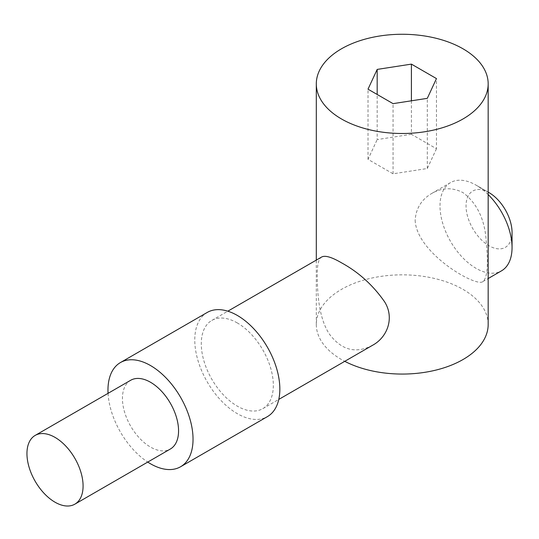 <?xml version="1.0" encoding="UTF-8"?>
<svg xmlns="http://www.w3.org/2000/svg" width="539" height="539" viewBox="0 0 539 539"><rect width="100%" height="100%" fill="white"/><g stroke="black" fill="none" stroke-linecap="round" stroke-linejoin="round"><path stroke-width="0.4" stroke-dasharray="2.69 2.02" d="M108.056 393.335A60.152 34.732 -120 0 0 147.747 462.078M130.66 380.285A39.691 22.914 -120 0 0 130.654 426.113A39.691 22.914 -120 0 0 170.344 449.027M207.232 312.445A60.152 34.732 -120 0 0 207.232 381.908A60.152 34.732 -120 0 0 267.384 416.634M237.308 322.942A50.949 29.416 -120 0 0 211.834 320.422A50.949 29.416 -120 0 0 211.834 379.247A50.949 29.416 -120 0 0 262.783 408.663A50.949 29.416 -120 0 0 270.591 367.841A50.949 29.416 -120 0 0 237.308 322.942M372.543 345.29C355.727 354.062 341.234 350.182 329.073 333.641C319.041 318.05 317.35 293.836 317.282 276.77C316.993 265.498 318.434 258.922 321.601 257.049M488.172 324.451A85.937 49.615 0 0 0 402.242 274.836A85.937 49.615 0 0 0 316.305 324.451A85.937 49.615 0 0 0 344.765 361.332M415.151 220.269C416.438 253.175 476.483 287.738 482.883 281.587C487.29 278.124 488.435 265.201 486.319 242.833C485.221 220.256 477.446 203.526 463.008 192.639C452.538 187.255 442.182 187.491 431.934 193.346C421.545 199.39 415.953 208.364 415.151 220.269M411.412 100.806L411.412 134.285L436.469 148.751L436.469 78.586M411.412 134.285L377.179 139.581L377.179 94.473M436.469 148.751L427.299 168.512L393.066 173.807L368.009 159.342L377.179 139.581M368.009 159.342L368.009 89.178M393.066 173.807L393.066 103.643M427.299 168.512L427.299 98.347M488.172 194.572A50.949 29.416 -120 0 0 476.025 185.12A50.949 29.416 -120 0 0 450.55 182.6A50.949 29.416 -120 0 0 450.55 241.425A50.949 29.416 -120 0 0 501.499 270.841M476.025 185.12L488.172 192.133L476.025 185.12M489.048 192.639A32.535 18.784 -120 0 0 466.04 205.918A32.535 18.784 -120 0 0 489.048 245.764A32.535 18.784 -120 0 0 512.05 232.484M262.783 408.663L278.771 399.426M211.834 320.422L227.829 311.185M316.305 324.451L316.305 260.101M482.883 281.587L488.172 278.535M431.934 193.346L450.55 182.6"/><path stroke-width="0.81" d="M147.747 462.078A60.152 34.732 -120 0 0 180.578 466.754A60.152 34.732 -120 0 0 189.802 418.554A60.152 34.732 -120 0 0 150.502 365.543A60.152 34.732 -120 0 0 120.426 362.565A60.152 34.732 -120 0 0 108.056 393.335M74.86 504.16L170.344 449.027A39.691 22.914 -120 0 0 176.428 417.226A39.691 22.914 -120 0 0 150.502 382.252A39.691 22.914 -120 0 0 130.66 380.285L35.17 435.418A39.691 22.914 60 0 1 55.012 437.378A39.691 22.914 60 0 1 80.944 472.353A39.691 22.914 60 0 1 74.86 504.16A39.691 22.914 60 0 1 44.272 493.529A39.691 22.914 60 0 1 26.95 453.582A39.691 22.914 60 0 1 35.17 435.418M180.578 466.754L267.384 416.634A60.152 34.732 -120 0 0 276.608 368.433A60.152 34.732 -120 0 0 237.308 315.423A60.152 34.732 -120 0 0 207.232 312.445L120.426 362.565M227.829 311.185L321.601 257.049C325.024 255.136 331.647 257.056 341.477 262.803C358.63 272.188 373.001 285.178 384.57 301.759C394.757 317.842 387.4 337.333 372.543 345.29L278.771 399.426M463.008 118.964A85.937 49.615 180 0 1 369.356 129.717A85.937 49.615 180 0 1 316.305 83.882A85.937 49.615 180 0 1 402.242 34.267A85.937 49.615 180 0 1 488.172 83.882A85.937 49.615 180 0 1 463.008 118.964M344.765 361.332A85.937 49.615 0 0 0 463.008 359.533A85.937 49.615 0 0 0 488.172 324.451L488.172 83.882M436.469 78.586L411.412 64.121L377.179 69.416L368.009 89.178L393.066 103.643L427.299 98.347L436.469 78.586M411.412 100.806L411.412 64.121M377.179 94.473L377.179 69.416M488.172 278.535L501.499 270.841A50.949 29.416 -120 0 0 512.05 247.516A50.949 29.416 -120 0 0 488.172 194.572M489.048 192.639L488.172 192.133L489.048 192.639A32.535 18.784 -120 0 1 512.05 232.484L512.05 247.516M316.305 260.101L316.305 83.882"/></g></svg>
